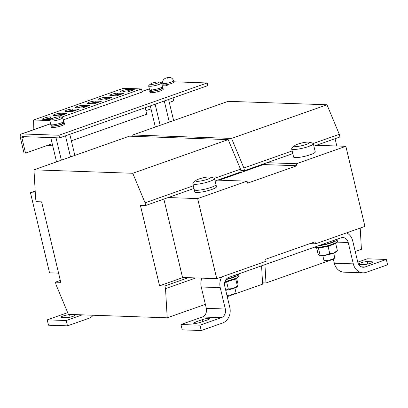 <?xml version="1.0" encoding="UTF-8"?>
<svg xmlns="http://www.w3.org/2000/svg" width="408" height="408" viewBox="0 0 408 408"><rect width="100%" height="100%" fill="white"/><g stroke="black" fill="none" stroke-linecap="round" stroke-linejoin="round"><path stroke-width="0.61" d="M158.605 81.952A11.138 11.138 0 0 1 161.293 82.656A6.615 1.127 166.6 0 1 161.532 82.87L162.415 86.573A6.615 1.127 166.6 0 1 159.589 88.23A6.615 1.127 166.6 0 1 153.076 89.811A6.615 1.127 166.6 0 1 149.547 89.638L148.665 85.935A6.615 1.127 166.6 0 1 148.782 85.634A11.138 11.138 0 0 1 150.863 83.793A4.361 0.745 -13.4 0 0 151.291 84.405A4.361 0.745 -13.4 0 0 156.942 83.334A4.361 0.745 -13.4 0 0 158.605 81.952A4.361 0.745 -13.4 0 0 158.319 81.926A4.361 0.745 -13.4 0 0 154.346 82.513A4.361 0.745 -13.4 0 0 150.863 83.793M161.731 87.302L161.92 88.103A5.778 0.984 166.6 0 1 159.451 89.551A5.778 0.984 166.6 0 1 151.638 91.081L151.735 89.75M161.532 82.87A6.615 1.127 166.6 0 1 158.707 84.527A6.615 1.127 166.6 0 1 149.767 86.282A6.615 1.127 166.6 0 1 148.665 85.935M151.649 90.933L151.291 91.055A5.778 0.984 166.6 0 1 150.679 90.78L150.486 89.979M151.291 91.055L151.322 89.75M161.777 87.501A6.824 1.163 166.6 0 1 162.935 87.858A6.824 1.163 166.6 0 1 160.023 89.571A6.824 1.163 166.6 0 1 153.306 91.198A6.824 1.163 166.6 0 1 149.66 91.02A6.824 1.163 166.6 0 1 150.532 90.178M162.935 87.858L163.256 89.194A6.824 1.163 166.6 0 1 160.339 90.902A6.824 1.163 166.6 0 1 153.622 92.534A6.824 1.163 166.6 0 1 149.981 92.356L149.66 91.02M62.985 122.349A6.824 1.163 166.6 0 1 64.143 122.706L64.459 124.042A6.824 1.163 166.6 0 1 61.547 125.751A6.824 1.163 166.6 0 1 54.83 127.383A6.824 1.163 166.6 0 1 51.189 127.204L50.867 125.868A6.824 1.163 166.6 0 1 51.739 125.026M50.582 123.757L21.726 133.936L58.966 135.237L207.152 82.967L173.818 81.799M172.344 83.14A5.569 0.949 -13.4 0 0 173.885 82.064L173.563 80.728A5.569 0.949 166.6 0 1 172.028 81.804A5.569 0.949 166.6 0 1 166.204 83.38A5.569 0.949 166.6 0 1 162.726 83.308L163.047 84.645A5.569 0.949 -13.4 0 0 163.975 84.941A5.569 0.949 -13.4 0 0 172.344 83.14M162.221 85.746L165.531 85.864L167.775 85.073L162.012 84.869M61.521 117.162L141.515 88.944L142.244 92.014L63.255 119.876M64.143 122.706A6.824 1.163 166.6 0 1 61.231 124.42A6.824 1.163 166.6 0 1 54.514 126.047A6.824 1.163 166.6 0 1 50.867 125.868M162.858 83.859L161.854 84.216M21.726 133.936A4.177 2.167 -109.4 0 0 21.293 134.002L50.48 123.706A4.177 2.167 70.6 0 1 50.561 123.68M21.293 134.002A4.177 2.167 -109.4 0 0 20.4 137.863L24.026 153.076L25.546 153.127L52.224 143.718M207.152 82.967L207.789 85.634L59.599 137.904L22.364 136.604A1.392 0.724 -109.4 0 0 22.216 136.629A1.392 0.724 -109.4 0 0 21.92 137.914L25.546 153.127M145.942 110.66L151.016 108.87M169.305 102.418L173.731 100.858L173.028 97.894M59.599 137.904L58.966 135.237M62.934 122.15L63.128 122.951A5.778 0.984 166.6 0 1 60.659 124.399A5.778 0.984 166.6 0 1 54.968 125.776A5.778 0.984 166.6 0 1 51.882 125.628L51.694 124.828M59.813 116.795A11.138 11.138 0 0 1 62.501 117.504A6.615 1.127 166.6 0 1 62.74 117.718L63.623 121.421A6.615 1.127 166.6 0 1 60.797 123.078A6.615 1.127 166.6 0 1 54.284 124.659A6.615 1.127 166.6 0 1 50.755 124.486L49.873 120.783A6.615 1.127 166.6 0 1 49.99 120.482A11.138 11.138 0 0 1 52.066 118.641A4.361 0.745 -13.4 0 0 52.499 119.253A4.361 0.745 -13.4 0 0 58.145 118.182A4.361 0.745 -13.4 0 0 59.813 116.795A4.361 0.745 -13.4 0 0 59.527 116.775A4.361 0.745 -13.4 0 0 55.554 117.361A4.361 0.745 -13.4 0 0 52.066 118.641M62.74 117.718A6.615 1.127 166.6 0 1 59.915 119.376A6.615 1.127 166.6 0 1 50.974 121.13A6.615 1.127 166.6 0 1 49.873 120.783M74.832 155.417L69.804 134.309M70.508 156.942L65.479 135.833M61.363 160.166L56.029 137.782M56.544 161.864L50.765 137.598M35.19 191.077L30.462 192.744L35.292 192.913M60.772 282.341L41.601 201.858L36.276 201.669L35.644 199.002L33.966 169.83L132.763 173.278L145.08 202.822L145.712 205.489L140.393 205.306L159.569 285.789L164.888 285.972L165.526 288.645L167.198 317.817L68.401 314.369L56.09 284.825L55.452 282.152L60.772 282.341M60.318 280.439L55.452 282.152M261.574 265.837L262.625 284.157L227.241 296.636M205.372 304.353L167.198 317.817M195.881 277.935L165.526 288.645M188.414 277.675L164.888 285.972M183.095 277.491L159.569 285.789M236.273 173.548L236.411 174.119M168.218 197.554L197.656 198.579L216.735 278.664L182.534 277.471L163.863 199.089M132.763 173.278L228.189 139.618L129.392 136.17L33.966 169.83M228.189 139.618L240.506 169.162L214.409 178.367M193.351 185.793L145.08 202.822M240.506 169.162L241.138 171.829L215.113 181.009M193.989 188.465L145.712 205.489M316.404 145.284L345.846 146.309L296.448 163.736L296.927 165.735L247.529 183.161L247.054 181.157L217.612 180.132M58.584 273.146L49.541 272.83L30.462 192.744M194.295 189.751L194.8 191.867A11.138 1.902 -13.4 0 0 196.656 192.454A11.138 1.902 -13.4 0 0 209.024 190.358A11.138 1.902 -13.4 0 0 216.47 186.706L215.965 184.569A11.138 1.902 -13.4 0 0 215.954 184.549M197.656 198.579L247.054 181.157M196.146 190.317L196.146 190.317A11.138 1.902 -13.4 0 0 208.514 188.221A11.138 1.902 -13.4 0 0 215.965 184.569A11.138 1.902 -13.4 0 1 211.206 187.364A11.138 1.902 -13.4 0 1 196.146 190.317A11.138 1.902 166.6 0 1 194.29 189.73L192.856 183.727A11.138 1.902 166.6 0 1 193.03 183.253A18.1 18.1 0 0 1 196.085 180.346A7.752 1.321 -13.4 0 0 196.967 181.346A7.752 1.321 -13.4 0 0 206.866 179.489A7.752 1.321 -13.4 0 0 210.13 177.001A7.752 1.321 -13.4 0 0 209.467 176.934A7.752 1.321 -13.4 0 0 202.23 178.021A7.752 1.321 -13.4 0 0 196.085 180.346M216.735 278.664L266.128 261.242L265.654 259.238L315.047 241.816L315.527 243.816L309.927 243.622M336.804 145.993L335.065 138.7M239.776 172.931L239.639 172.36M262.655 164.24L262.793 164.812M240.827 170.513L244.509 170.641L292.781 153.617M313.905 146.161L339.93 136.981L339.298 134.314L326.981 104.769L228.184 101.322L132.763 134.982L132.835 136.292M244.509 170.641L243.872 167.974L292.143 150.945M313.201 143.519L339.298 134.314M243.872 167.974L231.555 138.429L326.981 104.769M231.555 138.429L132.763 134.982M262.548 282.846L265.99 282.968L333.351 259.207M355.225 251.491L361.417 249.308L360.198 228.062M265.99 282.968L264.94 264.649M345.846 146.309L364.925 226.394L315.527 243.816M296.448 163.736L267.01 162.705M291.649 148.879L293.592 157.019A11.138 1.902 -13.4 0 0 295.448 157.605A11.138 1.902 -13.4 0 0 307.816 155.509A11.138 1.902 -13.4 0 0 315.262 151.858L313.324 143.713A11.138 1.902 166.6 0 1 308.565 146.508A11.138 1.902 166.6 0 1 293.505 149.466A11.138 1.902 166.6 0 1 291.649 148.879A11.138 1.902 166.6 0 1 291.822 148.405A18.1 18.1 0 0 1 294.877 145.498A7.752 1.321 -13.4 0 0 295.759 146.498A7.752 1.321 -13.4 0 0 305.663 144.641A7.752 1.321 -13.4 0 0 308.922 142.152A7.752 1.321 -13.4 0 0 308.259 142.091A7.752 1.321 -13.4 0 0 301.022 143.172A7.752 1.321 -13.4 0 0 294.877 145.498M308.922 142.152A18.1 18.1 0 0 1 312.956 143.371A11.138 1.902 166.6 0 1 313.324 143.713M296.927 165.735L263.486 164.567L219.213 180.183M201.873 278.144A12.531 10.501 -88 0 0 201.236 286.987L206.326 308.346A6.962 5.834 -88 0 1 202.302 317.001L221.299 317.664L199.971 325.186L201.241 330.526L222.569 323.003A12.531 10.501 92 0 0 229.811 307.423L224.726 286.069A6.962 5.834 92 0 1 228.75 277.415L341.012 237.813A6.962 5.834 92 0 1 342.848 237.532A6.962 5.834 92 0 1 348.218 242.51L353.303 263.864A12.531 10.501 92 0 0 362.972 272.825A12.531 10.501 92 0 0 366.272 272.315L387.6 264.787L386.33 259.452L364.997 266.975L361.355 266.847M334.83 239.996L334.897 240.271A9.746 1.663 166.6 0 1 330.082 242.939A9.746 1.663 166.6 0 1 320.188 245.162M236.038 274.844L236.105 275.12A9.746 1.663 166.6 0 1 226.267 279.164M221.299 317.664A6.962 5.834 92 0 0 225.323 309.009L220.233 287.655A12.531 10.501 92 0 1 221.835 276.864M362.972 272.825L343.97 272.161A12.531 10.501 -88 0 1 334.305 263.201L333.27 258.851M346.616 232.851A12.531 10.501 92 0 1 352.706 240.924L357.796 262.283A6.962 5.834 92 0 0 363.166 267.26A6.962 5.834 92 0 0 364.997 266.975M357.765 262.16L367.327 258.789L386.33 259.452M370.541 263.252A4.876 0.831 -13.4 0 0 372.621 262.028A4.876 0.831 -13.4 0 0 371.81 261.773L367.251 261.615A4.876 0.831 -13.4 0 0 361.84 262.533A4.876 0.831 -13.4 0 0 358.581 264.129A4.876 0.831 -13.4 0 0 359.392 264.384L363.951 264.542A4.876 0.831 -13.4 0 0 370.541 263.252M201.241 330.526L182.243 329.863L180.968 324.523L202.302 317.001M195.667 321.989A4.876 0.831 -13.4 0 0 193.586 323.212A4.876 0.831 -13.4 0 0 196.192 323.34A4.876 0.831 -13.4 0 0 200.986 322.177L207.723 319.801A4.876 0.831 -13.4 0 0 209.804 318.577A4.876 0.831 -13.4 0 0 207.203 318.449A4.876 0.831 -13.4 0 0 202.404 319.612L195.667 321.989L195.998 323.365M199.971 325.186L180.968 324.523M224.834 281.862L236.145 278.246L237.405 277.491A11.898 2.03 166.6 0 1 224.951 281.505M226.445 281.362L226.634 281.928L224.681 282.484M236.207 278.21L235.732 279.006L226.634 281.928L228.312 288.956L233.111 288.563A9.053 1.545 -13.4 0 0 237.833 286.334A9.053 1.545 -13.4 0 0 237.869 286.288M225.711 290.21L228.312 288.956M225.736 290.307A9.053 1.545 -13.4 0 0 233.111 288.563L237.405 286.034L237.961 286.115L238.007 284.065L236.564 277.996M234.865 287.946L235.982 292.638A5.569 0.949 166.6 0 1 233.606 294.035A5.569 0.949 166.6 0 1 226.97 295.489M236.013 278.287L235.732 279.006L237.405 286.034M210.13 177.001A18.1 18.1 0 0 1 214.164 178.214A11.138 1.902 166.6 0 1 214.531 178.561A11.138 1.902 166.6 0 1 209.773 181.356A11.138 1.902 166.6 0 1 194.713 184.314A11.138 1.902 166.6 0 1 192.856 183.727M169.3 122.094L164.271 100.985M160.155 125.317L155.127 104.208M155.336 127.021L150.307 105.912M173.624 120.569L168.596 99.46M71.359 140.821L146.62 114.271L145.37 107.651M83.196 105.274A4.315 0.734 -13.4 0 0 77.362 106.417A4.315 0.734 -13.4 0 0 75.516 107.503A4.315 0.734 -13.4 0 0 76.235 107.727L82.462 107.947L89.423 105.488L83.196 105.274L83.513 106.605A4.315 0.734 -13.4 0 0 77.678 107.753A4.315 0.734 -13.4 0 0 77.612 107.778M65.678 111.45L71.91 111.67L78.871 109.211L72.639 108.997A4.315 0.734 -13.4 0 0 66.805 110.14A4.315 0.734 -13.4 0 0 64.959 111.221A4.315 0.734 -13.4 0 0 65.678 111.45M49.929 120.564L33.578 119.993L123.389 88.312L141.515 88.944M75.454 110.415L72.956 110.328A4.315 0.734 -13.4 0 0 67.121 111.476A4.315 0.734 -13.4 0 0 67.055 111.496M46.879 145.605L52.719 145.809M60.741 113.194A4.315 0.734 -13.4 0 0 54.907 114.337A4.315 0.734 -13.4 0 0 53.066 115.423A4.315 0.734 -13.4 0 0 53.785 115.648L60.012 115.867L66.973 113.409L60.741 113.194L61.062 114.526A4.315 0.734 -13.4 0 0 55.223 115.673A4.315 0.734 -13.4 0 0 55.162 115.699M56.212 117.203L50.184 116.918A4.315 0.734 -13.4 0 0 44.35 118.06A4.315 0.734 -13.4 0 0 42.508 119.141A4.315 0.734 -13.4 0 0 43.228 119.371L49.46 119.59L51.995 118.692M52.647 118.325L50.505 118.249A4.315 0.734 -13.4 0 0 44.666 119.396A4.315 0.734 -13.4 0 0 44.605 119.416M33.578 119.993L33.838 129.576M88.133 103.53L94.365 103.749L101.322 101.291L95.09 101.077A4.315 0.734 -13.4 0 0 89.255 102.219A4.315 0.734 -13.4 0 0 87.414 103.306A4.315 0.734 -13.4 0 0 88.133 103.53M105.647 97.354A4.315 0.734 -13.4 0 0 99.812 98.496A4.315 0.734 -13.4 0 0 97.971 99.583A4.315 0.734 -13.4 0 0 98.69 99.807L104.917 100.026L111.879 97.568L105.647 97.354L105.968 98.69A4.315 0.734 -13.4 0 0 100.128 99.832A4.315 0.734 -13.4 0 0 100.067 99.858M97.91 102.495L95.411 102.408A4.315 0.734 -13.4 0 0 89.571 103.556A4.315 0.734 -13.4 0 0 89.51 103.581M128.102 89.434A4.315 0.734 -13.4 0 0 122.267 90.576A4.315 0.734 -13.4 0 0 120.421 91.662A4.315 0.734 -13.4 0 0 121.14 91.887L127.367 92.106L134.329 89.648L128.102 89.434L128.418 90.77A4.315 0.734 -13.4 0 0 122.584 91.912A4.315 0.734 -13.4 0 0 122.517 91.938M110.583 95.61L116.816 95.829L123.777 93.371L117.545 93.157A4.315 0.734 -13.4 0 0 111.71 94.299A4.315 0.734 -13.4 0 0 109.864 95.385A4.315 0.734 -13.4 0 0 110.583 95.61M120.36 94.579L117.861 94.488A4.315 0.734 -13.4 0 0 112.027 95.635A4.315 0.734 -13.4 0 0 111.96 95.661M69.59 314.762A4.876 0.831 -13.4 0 0 63 316.052A4.876 0.831 -13.4 0 0 60.919 317.276A4.876 0.831 -13.4 0 0 61.73 317.531L66.29 317.689A4.876 0.831 -13.4 0 0 71.701 316.776A4.876 0.831 -13.4 0 0 74.96 315.175A4.876 0.831 -13.4 0 0 74.149 314.92L69.59 314.762L70.161 317.174M82.273 314.854L66.213 320.52L47.211 319.857L67.682 312.635M93.238 315.236A12.531 10.501 92 0 1 88.817 318.332L67.483 325.854L48.486 325.191L47.211 319.857M67.483 325.854L66.213 320.52M315.838 247.493L317.863 247.574L328.017 245.835L336.197 242.643A11.898 2.03 166.6 0 1 326.267 246.106A11.898 2.03 166.6 0 1 315.838 247.493L314.078 247.039M316.562 247.549L318.051 253.791L319.444 255.581A9.053 1.545 -13.4 0 0 319.444 255.581A9.053 1.545 -13.4 0 0 325.171 255.357L329.746 253.46L333.805 253.042L337.355 250.487L335.682 243.464L328.068 246.437L329.746 253.46M328.017 245.835L328.068 246.437L318.418 248.084L320.091 255.112L325.171 255.357A9.053 1.545 -13.4 0 0 333.805 253.042A9.053 1.545 166.6 0 0 336.631 251.486L337.355 250.487M317.863 247.574L318.418 248.084L317.128 247.59M319.326 255.52L320.091 255.112M333.657 253.098L334.774 257.79A5.569 0.949 166.6 0 1 332.398 259.187A5.569 0.949 166.6 0 1 326.91 260.513A5.569 0.949 166.6 0 1 323.937 260.37L322.82 255.683M335.682 243.464L336.024 242.709M130.917 90.857L128.418 90.77M108.462 98.777L105.968 98.69M63.556 114.612L61.062 114.526M86.011 106.697L83.513 106.605M149.374 88.908L142.117 91.468M21.92 137.914L25.337 136.711M336.962 242.117L348.218 242.51M225.323 309.009L206.326 308.346M201.236 286.987L220.233 287.655M334.305 263.201L353.303 263.864M371.81 261.773L372.014 262.625M237.512 274.324A11.603 1.979 166.6 0 1 225.956 279.562M336.304 239.476A11.603 1.979 166.6 0 1 336.478 239.567A11.603 1.979 166.6 0 1 331.434 242.857A11.603 1.979 166.6 0 1 318.592 245.723M74.353 315.772L74.149 314.92M117.861 94.488L117.545 93.157M95.411 102.408L95.09 101.077M50.505 118.249L50.184 116.918M72.956 110.328L72.639 108.997M202.858 321.514L202.404 319.612M367.251 261.615L367.827 264.027M162.726 83.308C162.302 81.044 163.251 79.346 165.571 78.214C167.056 77.816 171.498 75.638 173.563 80.728M167.515 78.107L167.249 78.244M142.096 91.387L149.354 88.827M237.405 277.491L238.925 275.935L238.649 274.768L237.731 274.247M214.531 178.561L215.959 184.569M336.197 242.643C337.997 241.521 338.314 240.531 337.146 239.669L336.524 239.399"/></g></svg>

